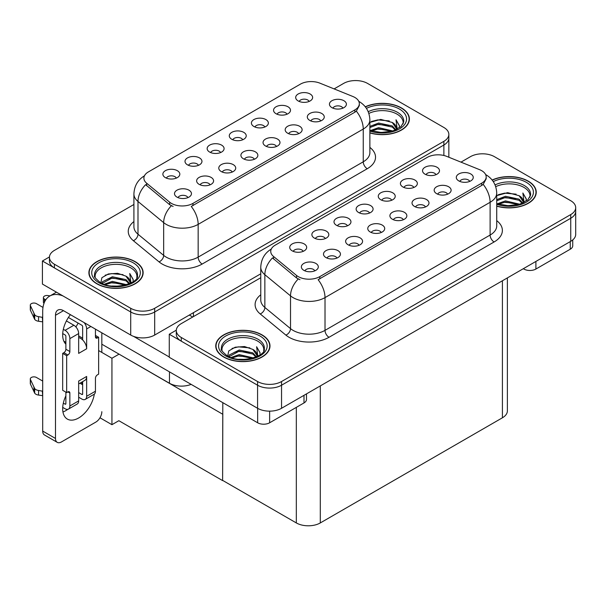 <?xml version="1.0" encoding="UTF-8"?>
<svg xmlns="http://www.w3.org/2000/svg" width="606" height="606" viewBox="0 0 606 606"><rect width="100%" height="100%" fill="white"/><g stroke="black" fill="none" stroke-linecap="round" stroke-linejoin="round"><path stroke-width="0.91" d="M342.882 108.156A5.083 2.939 0 0 0 341.519 106.724A5.083 2.939 0 0 0 336.504 105.982A5.083 2.939 0 0 0 332.959 108.156M343.913 100.725A8.476 4.893 0 0 0 333.05 100.179A8.476 4.893 0 0 0 330.247 106.262A8.476 4.893 0 0 0 331.929 107.648A8.476 4.893 0 0 0 345.594 106.262A8.476 4.893 0 0 0 343.913 100.725M264.852 127.002A5.083 2.939 0 0 0 263.489 125.571A5.083 2.939 0 0 0 258.474 124.828A5.083 2.939 0 0 0 254.929 127.002M265.882 119.571A8.476 4.893 0 0 0 255.02 119.026A8.476 4.893 0 0 0 252.217 125.109A8.476 4.893 0 0 0 253.899 126.495A8.476 4.893 0 0 0 267.564 125.109A8.476 4.893 0 0 0 265.882 119.571M286.986 114.223A5.083 2.939 0 0 0 285.623 112.792A5.083 2.939 0 0 0 280.608 112.049A5.083 2.939 0 0 0 277.063 114.223M288.017 106.792A8.476 4.893 0 0 0 277.154 106.247A8.476 4.893 0 0 0 274.351 112.33A8.476 4.893 0 0 0 276.033 113.716A8.476 4.893 0 0 0 289.698 112.33A8.476 4.893 0 0 0 288.017 106.792M198.45 165.34A5.083 2.939 0 0 0 197.079 163.908A5.083 2.939 0 0 0 192.072 163.165A5.083 2.939 0 0 0 188.527 165.34M199.48 157.908A8.476 4.893 0 0 0 188.617 157.363A8.476 4.893 0 0 0 185.807 163.446A8.476 4.893 0 0 0 187.489 164.832A8.476 4.893 0 0 0 201.162 163.446A8.476 4.893 0 0 0 199.48 157.908M254.346 159.272A5.083 2.939 0 0 0 252.975 157.84A5.083 2.939 0 0 0 247.968 157.098A5.083 2.939 0 0 0 244.423 159.272M255.376 151.848A8.476 4.893 0 0 0 244.513 151.303A8.476 4.893 0 0 0 241.711 157.378A8.476 4.893 0 0 0 243.392 158.764A8.476 4.893 0 0 0 257.058 157.378A8.476 4.893 0 0 0 255.376 151.848M210.07 184.83A5.083 2.939 0 0 0 208.706 183.398A5.083 2.939 0 0 0 203.699 182.656A5.083 2.939 0 0 0 200.154 184.83M211.108 177.406A8.476 4.893 0 0 0 200.245 176.861A8.476 4.893 0 0 0 197.435 182.944A8.476 4.893 0 0 0 199.116 184.322A8.476 4.893 0 0 0 212.789 182.944A8.476 4.893 0 0 0 211.108 177.406M309.121 101.444A5.083 2.939 0 0 0 307.757 100.013A5.083 2.939 0 0 0 302.742 99.27A5.083 2.939 0 0 0 299.197 101.444M310.151 94.013A8.476 4.893 0 0 0 299.288 93.468A8.476 4.893 0 0 0 296.485 99.551A8.476 4.893 0 0 0 298.167 100.937A8.476 4.893 0 0 0 311.832 99.551A8.476 4.893 0 0 0 310.151 94.013M276.48 146.493A5.083 2.939 0 0 0 275.109 145.061A5.083 2.939 0 0 0 270.102 144.319A5.083 2.939 0 0 0 266.557 146.493M277.51 139.069A8.476 4.893 0 0 0 266.648 138.524A8.476 4.893 0 0 0 263.845 144.599A8.476 4.893 0 0 0 265.526 145.985A8.476 4.893 0 0 0 279.192 144.599A8.476 4.893 0 0 0 277.51 139.069M320.748 120.935A5.083 2.939 0 0 0 319.385 119.503A5.083 2.939 0 0 0 314.37 118.761A5.083 2.939 0 0 0 310.825 120.935M321.778 113.504A8.476 4.893 0 0 0 310.916 112.958A8.476 4.893 0 0 0 308.113 119.041A8.476 4.893 0 0 0 309.795 120.427A8.476 4.893 0 0 0 323.46 119.041A8.476 4.893 0 0 0 321.778 113.504M298.614 133.714A5.083 2.939 0 0 0 297.251 132.282A5.083 2.939 0 0 0 292.236 131.54A5.083 2.939 0 0 0 288.691 133.714M299.644 126.283A8.476 4.893 0 0 0 288.782 125.737A8.476 4.893 0 0 0 285.979 131.82A8.476 4.893 0 0 0 287.661 133.206A8.476 4.893 0 0 0 301.326 131.82A8.476 4.893 0 0 0 299.644 126.283M220.584 152.56A5.083 2.939 0 0 0 219.213 151.129A5.083 2.939 0 0 0 214.206 150.386A5.083 2.939 0 0 0 210.661 152.56M221.614 145.129A8.476 4.893 0 0 0 210.752 144.584A8.476 4.893 0 0 0 207.949 150.667A8.476 4.893 0 0 0 209.631 152.053A8.476 4.893 0 0 0 223.296 150.667A8.476 4.893 0 0 0 221.614 145.129M242.718 139.781A5.083 2.939 0 0 0 241.355 138.35A5.083 2.939 0 0 0 236.34 137.607A5.083 2.939 0 0 0 232.795 139.781M243.748 132.35A8.476 4.893 0 0 0 232.886 131.805A8.476 4.893 0 0 0 230.083 137.888A8.476 4.893 0 0 0 231.765 139.274A8.476 4.893 0 0 0 245.43 137.888A8.476 4.893 0 0 0 243.748 132.35M187.936 197.609A5.083 2.939 0 0 0 186.572 196.177A5.083 2.939 0 0 0 181.565 195.435A5.083 2.939 0 0 0 178.02 197.609M188.974 190.186A8.476 4.893 0 0 0 178.111 189.64A8.476 4.893 0 0 0 175.301 195.723A8.476 4.893 0 0 0 176.982 197.101A8.476 4.893 0 0 0 190.655 195.723A8.476 4.893 0 0 0 188.974 190.186M232.212 172.051A5.083 2.939 0 0 0 230.841 170.619A5.083 2.939 0 0 0 225.833 169.877A5.083 2.939 0 0 0 222.288 172.051M233.242 164.627A8.476 4.893 0 0 0 222.379 164.082A8.476 4.893 0 0 0 219.569 170.157A8.476 4.893 0 0 0 221.251 171.543A8.476 4.893 0 0 0 234.923 170.157A8.476 4.893 0 0 0 233.242 164.627M176.308 178.119A5.083 2.939 0 0 0 174.945 176.687A5.083 2.939 0 0 0 169.938 175.945A5.083 2.939 0 0 0 166.392 178.119M177.346 170.695A8.476 4.893 0 0 0 166.483 170.142A8.476 4.893 0 0 0 163.673 176.225A8.476 4.893 0 0 0 165.355 177.611A8.476 4.893 0 0 0 179.028 176.225A8.476 4.893 0 0 0 177.346 170.695M354.858 97.452A15.256 8.81 0 0 0 352.821 96.468L319.923 83.166A15.256 8.81 0 0 0 300.387 84.151L148.356 171.93A15.256 8.81 0 0 0 143.887 178.156A15.256 8.81 0 0 0 146.644 183.209L169.68 202.199A15.256 8.81 0 0 0 192.966 203.381L354.858 109.906A15.256 8.81 0 0 0 359.328 103.679A15.256 8.81 0 0 0 354.858 97.452M191.14 384.371A16.953 9.787 180 0 1 169.475 383.257L101.831 344.208M356.222 80.568L354.942 80.568M49.45 256.944L42.42 261.004L130.714 311.984A16.953 9.787 0 0 0 154.689 311.984L443.88 145.016A16.953 9.787 0 0 0 448.841 138.1A16.953 9.787 0 0 1 443.88 145.016L154.689 311.984A16.953 9.787 0 0 1 130.714 311.984L54.404 267.92A16.953 9.787 0 0 1 49.442 261.004L49.442 257.308A16.953 9.787 0 0 0 54.404 264.231L130.714 308.287A16.953 9.787 0 0 0 154.689 308.287L443.88 141.327A16.953 9.787 0 0 0 448.841 134.411A16.953 9.787 0 0 0 443.88 127.487L367.569 83.431A16.953 9.787 0 0 0 343.594 83.431L334.111 88.9M42.42 261.004L42.42 284.07L130.714 335.05A16.953 9.787 0 0 0 154.689 335.05L260.762 273.806M119.049 354.146L111.936 358.252L98.634 350.571M222.811 414.057L222.614 480.603L118.852 420.7L111.936 424.692L99.975 417.784M111.936 424.692L111.936 358.252M222.614 480.603L222.811 402.657M116.254 352.533L222.614 414.171M469.733 181.399A5.083 2.939 0 0 0 468.37 179.967A5.083 2.939 0 0 0 463.363 179.217A5.083 2.939 0 0 0 459.818 181.399M470.771 173.967A8.476 4.893 0 0 0 459.909 173.422A8.476 4.893 0 0 0 457.098 179.505A8.476 4.893 0 0 0 458.78 180.891A8.476 4.893 0 0 0 472.453 179.505A8.476 4.893 0 0 0 470.771 173.967M391.703 200.238A5.083 2.939 0 0 0 390.34 198.813A5.083 2.939 0 0 0 385.333 198.064A5.083 2.939 0 0 0 381.788 200.238M392.741 192.814A8.476 4.893 0 0 0 381.878 192.269A8.476 4.893 0 0 0 379.068 198.351A8.476 4.893 0 0 0 380.75 199.73A8.476 4.893 0 0 0 394.423 198.351A8.476 4.893 0 0 0 392.741 192.814M413.837 187.459A5.083 2.939 0 0 0 412.474 186.034A5.083 2.939 0 0 0 407.467 185.284A5.083 2.939 0 0 0 403.922 187.459M414.875 180.035A8.476 4.893 0 0 0 404.013 179.49A8.476 4.893 0 0 0 401.202 185.572A8.476 4.893 0 0 0 402.884 186.951A8.476 4.893 0 0 0 416.557 185.572A8.476 4.893 0 0 0 414.875 180.035M325.301 238.582A5.083 2.939 0 0 0 323.937 237.151A5.083 2.939 0 0 0 318.93 236.408A5.083 2.939 0 0 0 315.378 238.582M326.331 231.151A8.476 4.893 0 0 0 315.476 230.606A8.476 4.893 0 0 0 312.666 236.688A8.476 4.893 0 0 0 314.347 238.075A8.476 4.893 0 0 0 328.013 236.688A8.476 4.893 0 0 0 326.331 231.151M381.197 232.515A5.083 2.939 0 0 0 379.833 231.083A5.083 2.939 0 0 0 374.826 230.341A5.083 2.939 0 0 0 371.273 232.515M382.227 225.084A8.476 4.893 0 0 0 371.372 224.538A8.476 4.893 0 0 0 368.562 230.621A8.476 4.893 0 0 0 370.243 232.007A8.476 4.893 0 0 0 383.909 230.621A8.476 4.893 0 0 0 382.227 225.084M336.928 258.073A5.083 2.939 0 0 0 335.565 256.641A5.083 2.939 0 0 0 330.55 255.899A5.083 2.939 0 0 0 327.005 258.073M337.959 250.642A8.476 4.893 0 0 0 327.104 250.096A8.476 4.893 0 0 0 324.293 256.179A8.476 4.893 0 0 0 325.975 257.565A8.476 4.893 0 0 0 339.64 256.179A8.476 4.893 0 0 0 337.959 250.642M435.979 174.679A5.083 2.939 0 0 0 434.608 173.255A5.083 2.939 0 0 0 429.601 172.505A5.083 2.939 0 0 0 426.056 174.679M437.009 167.256A8.476 4.893 0 0 0 426.147 166.711A8.476 4.893 0 0 0 423.336 172.793A8.476 4.893 0 0 0 425.018 174.172A8.476 4.893 0 0 0 438.691 172.793A8.476 4.893 0 0 0 437.009 167.256M403.331 219.736A5.083 2.939 0 0 0 401.967 218.304A5.083 2.939 0 0 0 396.96 217.562A5.083 2.939 0 0 0 393.408 219.736M404.369 212.305A8.476 4.893 0 0 0 393.506 211.759A8.476 4.893 0 0 0 390.696 217.842A8.476 4.893 0 0 0 392.377 219.228A8.476 4.893 0 0 0 406.05 217.842A8.476 4.893 0 0 0 404.369 212.305M447.599 194.178A5.083 2.939 0 0 0 446.236 192.746A5.083 2.939 0 0 0 441.229 192.004A5.083 2.939 0 0 0 437.683 194.178M448.637 186.746A8.476 4.893 0 0 0 437.774 186.201A8.476 4.893 0 0 0 434.964 192.284A8.476 4.893 0 0 0 436.646 193.67A8.476 4.893 0 0 0 450.319 192.284A8.476 4.893 0 0 0 448.637 186.746M425.465 206.957A5.083 2.939 0 0 0 424.102 205.525A5.083 2.939 0 0 0 419.094 204.783A5.083 2.939 0 0 0 415.549 206.957M426.503 199.525A8.476 4.893 0 0 0 415.64 198.98A8.476 4.893 0 0 0 412.83 205.063A8.476 4.893 0 0 0 414.512 206.449A8.476 4.893 0 0 0 428.184 205.063A8.476 4.893 0 0 0 426.503 199.525M347.435 225.803A5.083 2.939 0 0 0 346.071 224.371A5.083 2.939 0 0 0 341.064 223.622A5.083 2.939 0 0 0 337.512 225.803M348.465 218.372A8.476 4.893 0 0 0 337.61 217.827A8.476 4.893 0 0 0 334.8 223.909A8.476 4.893 0 0 0 336.481 225.296A8.476 4.893 0 0 0 350.154 223.909A8.476 4.893 0 0 0 348.465 218.372M369.569 213.017A5.083 2.939 0 0 0 368.206 211.592A5.083 2.939 0 0 0 363.199 210.843A5.083 2.939 0 0 0 359.653 213.017M370.607 205.593A8.476 4.893 0 0 0 359.744 205.048A8.476 4.893 0 0 0 356.934 211.13A8.476 4.893 0 0 0 358.616 212.509A8.476 4.893 0 0 0 372.289 211.13A8.476 4.893 0 0 0 370.607 205.593M314.794 270.852A5.083 2.939 0 0 0 313.431 269.42A5.083 2.939 0 0 0 308.416 268.678A5.083 2.939 0 0 0 304.871 270.852M315.824 263.421A8.476 4.893 0 0 0 304.962 262.875A8.476 4.893 0 0 0 302.159 268.958A8.476 4.893 0 0 0 303.841 270.344A8.476 4.893 0 0 0 317.506 268.958A8.476 4.893 0 0 0 315.824 263.421M359.063 245.294A5.083 2.939 0 0 0 357.699 243.862A5.083 2.939 0 0 0 352.692 243.12A5.083 2.939 0 0 0 349.139 245.294M360.093 237.863A8.476 4.893 0 0 0 349.238 237.317A8.476 4.893 0 0 0 346.427 243.4A8.476 4.893 0 0 0 348.109 244.786A8.476 4.893 0 0 0 361.774 243.4A8.476 4.893 0 0 0 360.093 237.863M303.167 251.361A5.083 2.939 0 0 0 301.803 249.93A5.083 2.939 0 0 0 296.788 249.187A5.083 2.939 0 0 0 293.243 251.361M304.197 243.93A8.476 4.893 0 0 0 293.342 243.385A8.476 4.893 0 0 0 290.532 249.467A8.476 4.893 0 0 0 292.213 250.854A8.476 4.893 0 0 0 305.878 249.467A8.476 4.893 0 0 0 304.197 243.93M481.717 170.695A15.256 8.81 0 0 0 479.679 169.703L446.781 156.401A15.256 8.81 0 0 0 427.245 157.393L275.207 245.165A15.256 8.81 0 0 0 270.738 251.392A15.256 8.81 0 0 0 273.503 256.444L296.539 275.442A15.256 8.81 0 0 0 319.824 276.616L481.717 183.148A15.256 8.81 0 0 0 486.186 176.922A15.256 8.81 0 0 0 481.717 170.695M483.073 153.81L481.793 153.81M176.308 330.179L169.271 334.239L257.573 385.219A16.953 9.787 0 0 0 281.548 385.219L570.738 218.258A16.953 9.787 0 0 0 575.7 211.335A16.953 9.787 0 0 1 570.738 218.258L281.548 385.219A16.953 9.787 0 0 1 257.573 385.219L181.262 341.163A16.953 9.787 0 0 1 176.293 334.239L176.293 330.55A16.953 9.787 0 0 0 181.262 337.466L257.573 381.53A16.953 9.787 0 0 0 281.548 381.53L570.738 214.569A16.953 9.787 0 0 0 575.7 207.646A16.953 9.787 0 0 0 570.738 200.722L494.42 156.666A16.953 9.787 0 0 0 470.453 156.666L460.969 162.143M169.271 334.239L169.271 357.305L257.573 408.285A16.953 9.787 0 0 0 281.548 408.285L570.738 241.324A16.953 9.787 0 0 0 575.7 234.408L575.7 207.646M507.381 277.904L507.381 410.876A16.953 9.787 180 0 1 502.412 417.792L320.301 522.933A16.953 9.787 180 0 1 296.326 522.933L222.811 480.49M369.872 132.926A27.118 15.658 0 0 0 409.391 118.996A27.118 15.658 0 0 0 401.445 107.929A27.118 15.658 0 0 0 365.282 106.792M135.191 261.648A27.118 15.658 0 0 0 105.633 258.254A27.118 15.658 0 0 0 88.893 272.723A27.118 15.658 0 0 0 96.839 283.79A27.118 15.658 0 0 0 126.396 287.183A27.118 15.658 0 0 0 143.137 272.723A27.118 15.658 0 0 0 135.191 261.648M89.173 274.154A27.118 15.658 0 0 0 89.082 274.563M359.328 103.679L359.328 105.55L356.343 111.133L354.858 112.208L191.246 206.449A19.778 11.416 60 0 1 198.162 224.371A22.604 13.052 180 0 1 166.195 224.371A22.604 13.052 180 0 1 163.665 222.629L137.994 201.465A22.604 13.052 180 0 1 133.911 193.981L133.911 226.735A22.604 13.052 0 0 0 137.994 234.219L163.665 255.384A22.604 13.052 0 0 0 166.195 257.126A22.604 13.052 0 0 0 198.162 257.126L363.252 161.81A22.604 13.052 0 0 0 369.872 152.583L369.872 119.829A22.604 13.052 180 0 1 363.252 129.055A19.778 11.416 -120 0 0 356.343 111.133M173.111 206.449L169.68 204.714L145.622 184.678A19.778 13.226 129.5 0 0 137.994 201.465L137.994 234.219A5.651 3.78 -50.5 0 1 133.365 240.703A28.255 16.309 180 0 1 133.911 221.561M133.911 204.487L54.404 250.392A16.953 9.787 0 0 0 49.442 257.308M142.948 274.563A27.118 15.658 0 0 0 142.857 274.154M409.202 120.844A27.118 15.658 0 0 0 409.111 120.435M496.731 206.161A27.118 15.658 0 0 0 536.249 192.238A27.118 15.658 0 0 0 528.303 181.164A27.118 15.658 0 0 0 492.133 180.035M262.05 334.883A27.118 15.658 0 0 0 232.492 331.49A27.118 15.658 0 0 0 215.751 345.958A27.118 15.658 0 0 0 223.69 357.032A27.118 15.658 0 0 0 253.247 360.426A27.118 15.658 0 0 0 269.988 345.958A27.118 15.658 0 0 0 262.05 334.883M216.031 347.397A27.118 15.658 0 0 0 215.933 347.806M486.186 176.922L486.186 178.785L483.194 184.375L481.717 185.444L318.105 279.692A19.778 11.416 60 0 1 325.013 297.607A22.604 13.052 180 0 1 293.054 297.607A22.604 13.052 180 0 1 290.516 295.864L264.852 274.7A22.604 13.052 180 0 1 260.762 267.216L260.762 299.97A22.604 13.052 0 0 0 264.852 307.454L290.516 328.626A22.604 13.052 0 0 0 293.054 330.368A22.604 13.052 0 0 0 325.013 330.368L490.11 235.052A22.604 13.052 0 0 0 496.731 225.826L496.731 193.064A22.604 13.052 180 0 1 490.11 202.29A19.778 11.416 -120 0 0 483.194 184.375M299.962 279.692L296.539 277.957L272.473 257.921A19.778 13.226 129.5 0 0 264.852 274.7L264.852 307.454A5.651 3.78 -50.5 0 1 260.224 313.946A28.255 16.309 180 0 1 260.762 294.796M260.762 277.73L181.262 323.627A16.953 9.787 0 0 0 176.293 330.55M269.799 347.806A27.118 15.658 0 0 0 269.708 347.397M536.06 194.079A27.118 15.658 0 0 0 535.962 193.678M535.893 261.444L535.893 269.049L570.254 249.217L570.254 241.605M572.738 239.931L572.738 245.756A8.476 4.893 180 0 1 570.254 249.217M535.893 269.049A8.476 4.893 180 0 1 523.91 269.049L523.91 268.36M523.311 268.708L523.91 269.049M67.811 409.338A22.604 13.052 -60 0 1 65.872 410.595A22.604 13.052 -60 0 1 62.948 411.974M94.324 394.127A22.604 13.052 -60 0 1 78.659 417.981A22.604 13.052 -60 0 1 67.357 419.094A22.604 13.052 -60 0 1 65.872 395.832M65.872 342.352L63.842 341.178M82.651 338.201L78.659 335.891M269.64 411.156L269.64 422.776L304 402.937L304 395.324M192.723 317.006L189.33 315.052M169.271 356.987L133.57 336.375M78.129 323.096A22.604 13.052 -60 0 1 75.886 326.929M81.84 382.098A22.604 13.052 -60 0 1 81.81 384.272M55.487 438.464A8.476 4.893 120 0 0 57.237 442.342L44.45 434.957A8.476 4.893 -60 0 1 42.7 431.078L55.487 438.464L55.487 315.279A11.302 6.522 60 0 1 57.828 310.105A11.302 6.522 60 0 1 63.471 310.666L257.656 422.776L257.656 408.33M63.016 295.963A33.906 19.574 -120 0 0 49.722 296.069A33.906 19.574 -120 0 0 42.7 311.59L42.7 431.078M57.237 442.342A8.476 4.893 120 0 0 61.479 441.925L95.839 422.087A8.476 4.893 120 0 0 101.831 411.701M65.872 344.163A22.604 13.052 -60 0 1 70.402 314.665M101.831 352.419L101.831 332.808M306.485 393.892L306.485 399.475A8.476 4.893 180 0 1 304 402.937M269.64 422.776A8.476 4.893 180 0 1 257.656 422.776M90.885 326.49L86.65 328.937L86.65 348.776A8.476 4.893 -120 0 0 82.651 339.943A8.476 4.893 -120 0 0 80.651 338.39A8.476 4.893 -120 0 0 78.659 337.633M62.713 407.391L65.069 408.747A6.78 3.916 -120 0 0 68.463 409.088A6.78 3.916 -120 0 0 69.864 405.982L78.659 400.907L78.659 381.068L86.65 376.455L86.65 396.294L95.437 391.218L95.437 378.303A2.825 1.629 -60 0 1 97.437 374.841L98.634 374.152L98.634 337.239L95.437 335.398M78.659 400.907A6.78 3.916 60 0 1 77.25 404.013L68.463 409.088M42.7 381.068L36.458 377.47A3.606 2.083 180 0 0 32.527 377.015A3.606 2.083 180 0 0 30.3 378.939L30.3 383.553A3.606 2.083 0 0 0 30.421 384.09L34.701 393.188A5.651 3.265 0 0 0 38.557 395.082L38.557 390.469L42.7 391.218M78.659 383.939L84.893 380.333A8.476 4.893 -120 0 0 86.65 376.455M82.651 381.628L82.651 393.991A1.129 0.651 60 0 1 82.416 394.506A1.129 0.651 60 0 1 81.855 394.445L82.651 393.991M78.659 392.605L81.855 394.445M95.437 391.218A6.78 3.916 60 0 1 94.036 394.324L85.241 399.399A6.78 3.916 -120 0 1 81.855 399.059L78.659 397.218M85.241 399.399A6.78 3.916 -120 0 0 86.65 396.294M73.864 325.248A6.78 3.916 60 0 1 78.659 333.55L69.864 338.625A6.78 3.916 -120 0 0 65.069 330.323L73.864 325.248L66.402 320.938M42.996 307.424L36.458 303.651A3.606 2.083 180 0 0 32.527 303.197A3.606 2.083 180 0 0 30.3 305.121L30.3 309.734A3.606 2.083 0 0 0 30.421 310.28L34.701 319.377A5.651 3.265 0 0 0 38.557 321.263L38.557 316.65L42.7 317.4M86.65 348.776L78.659 353.389L78.659 333.55M86.65 328.937A6.78 3.916 -120 0 0 84.098 322.574M45.776 299.803L44.45 299.038A3.606 2.083 180 0 1 43.39 297.561A3.606 2.083 180 0 1 47.935 295.554L50.048 295.88M82.651 339.943L82.651 326.626A1.129 0.651 60 0 0 81.855 325.248L68.402 317.476M65.872 392.143L65.872 403.679A1.129 0.651 60 0 1 65.637 404.194A1.129 0.651 60 0 1 65.069 404.134L65.872 403.679M62.713 333.573L65.069 334.936A1.129 0.651 60 0 1 65.872 336.315L65.872 349.238A2.825 1.629 -60 0 1 63.872 352.7L62.676 353.389L62.676 390.294L66.668 392.605L67.872 391.908A2.825 1.629 -60 0 1 69.281 391.771A2.825 1.629 -60 0 1 69.864 393.067L69.864 405.982M69.864 338.625L69.864 351.541A2.825 1.629 -60 0 1 67.872 355.002L66.668 355.692L62.676 353.389M63.335 329.316L65.069 330.323M42.7 322.013L42.314 317.18M42.314 321.794L38.557 321.263M38.557 316.65A5.651 3.265 0 0 1 34.701 314.764L30.421 305.666A3.606 2.083 180 0 1 30.3 305.121M34.701 314.764L34.701 319.377M33.944 313.257L33.944 317.87M82.651 384.757L79.939 383.197M98.634 337.239L97.437 337.936A2.825 1.629 -60 0 1 96.021 338.072A2.825 1.629 -60 0 1 95.437 336.777L95.437 329.119M66.668 355.692L66.668 392.605M42.7 395.832L42.314 390.999M63.335 403.134L65.069 404.134M42.314 395.612L38.557 395.082M43.39 297.561L43.39 302.174A3.606 2.083 0 0 0 44.003 303.333M38.557 390.469A5.651 3.265 0 0 1 34.701 388.575L30.421 379.477A3.606 2.083 180 0 1 30.3 378.939M34.701 388.575L34.701 393.188M33.944 387.075L33.944 391.688M368.857 113.428A20.907 12.067 180 0 1 397.051 114.155A20.907 12.067 180 0 1 403.051 123.995M365.403 106.944A26.838 15.498 180 0 1 401.248 108.042A26.838 15.498 180 0 1 409.111 118.996A26.838 15.498 180 0 1 369.872 132.744M369.872 122.404L380.773 119.405L392.256 122.457L396.385 128.502M378.28 132.305L384.727 132.434M370.402 130.563L378.614 127.654L392.9 130.972M371.531 130.941L378.614 128.805L391.673 131.328M369.872 126.404L378.614 123.041L392.256 125.919L395.877 129.866M369.872 127.563L378.614 124.192L392.256 127.071L395.377 130.085M396.15 129.745A14.127 8.158 0 0 0 396.4 128.222A14.127 8.158 0 0 0 392.256 122.457M397.188 129.237L396.013 119.776L399.452 125.73L399.324 126.965M396.013 119.776L399.452 125.957M371.425 121.473L377.826 119.89L389.264 120.92M373.697 125.306L377.826 124.503L388.863 125.412M373.697 129.919L377.826 129.116L388.863 130.025M495.716 186.671A20.907 12.067 180 0 1 523.91 187.39A20.907 12.067 180 0 1 529.909 197.238M492.254 180.187A26.838 15.498 180 0 1 528.106 181.277A26.838 15.498 180 0 1 535.962 192.238A26.838 15.498 180 0 1 496.731 205.979M496.731 195.647L507.623 192.64L519.115 195.7L523.243 201.745M505.139 205.54L511.585 205.669M497.253 203.798L505.472 200.889L519.759 204.214M498.39 204.177L505.472 202.048L518.524 204.563M496.731 199.647L505.472 196.276L519.115 199.154L522.728 203.108M496.731 200.798L505.472 197.435L519.115 200.313L522.228 203.321M523.001 202.987A14.127 8.158 0 0 0 523.251 201.465A14.127 8.158 0 0 0 519.115 195.7M524.046 202.48L522.872 193.011L526.311 198.965L526.175 200.207M522.872 193.011L526.303 199.192M498.283 194.708L504.677 193.132L516.123 194.155M500.556 198.541L504.677 197.745L515.714 198.647M500.556 203.154L504.677 202.359L515.714 203.26M95.233 277.722A20.907 12.067 180 0 1 106.974 265.526A20.907 12.067 180 0 1 130.798 267.875A20.907 12.067 180 0 1 136.797 277.722M134.994 261.762A26.838 15.498 180 0 1 142.857 272.723A26.838 15.498 180 0 1 126.283 287.032A26.838 15.498 180 0 1 97.036 283.676A26.838 15.498 180 0 1 89.173 272.723A26.838 15.498 180 0 1 105.739 258.406A26.838 15.498 180 0 1 134.994 261.762M100.838 282.828L101.906 277.677L108.338 273.973L117.64 273.306L126.003 276.177L130.131 282.229M112.027 286.024L118.473 286.153M104.149 284.282L112.36 281.373L126.646 284.691M105.277 284.661L112.36 282.525L125.412 285.047M101.899 283.358L102.369 281.76L112.36 276.76L126.003 279.639L129.623 283.593M102.134 283.464L112.36 277.912L126.003 280.79L129.116 283.805M129.889 283.472A14.127 8.158 0 0 0 130.138 281.949A14.127 8.158 0 0 0 126.003 276.177M130.934 282.964L129.76 273.495L133.199 279.449L133.062 280.692M129.76 273.495L133.191 279.677M105.171 275.192L111.565 273.617L123.01 274.639M107.444 279.025L111.565 278.23L122.601 279.131M107.444 283.638L111.565 282.843L122.601 283.744M222.084 350.957A20.907 12.067 180 0 1 233.833 338.762A20.907 12.067 180 0 1 257.656 341.117A20.907 12.067 180 0 1 263.655 350.957M261.845 335.004A26.838 15.498 180 0 1 269.708 345.958A26.838 15.498 180 0 1 253.141 360.275A26.838 15.498 180 0 1 223.894 356.919A26.838 15.498 180 0 1 216.031 345.958A26.838 15.498 180 0 1 232.598 331.641A26.838 15.498 180 0 1 261.845 335.004M227.689 356.063L228.765 350.919L235.196 347.215L244.498 346.541L252.861 349.42L256.989 355.464M238.885 359.267L245.324 359.388M231 357.525L239.211 354.616L253.497 357.934M232.128 357.904L239.211 355.767L252.27 358.29M228.757 356.601L229.227 354.995L239.211 350.003L252.861 352.881L256.474 356.828M228.985 356.707L239.211 351.154L252.861 354.033L255.974 357.048M256.747 356.707A14.127 8.158 0 0 0 256.997 355.184A14.127 8.158 0 0 0 252.861 349.42M257.792 356.199L256.618 346.738L260.05 352.692L259.921 353.927M256.618 346.738L260.05 352.912M232.022 348.435L238.423 346.852L249.869 347.882M234.302 352.268L238.423 351.465L249.46 352.374M234.302 356.881L238.423 356.078L249.46 356.987M169.475 383.257L169.475 371.864M443.88 155.484L443.88 141.327M154.689 335.05L154.689 308.287M130.714 335.05L130.714 308.287M193.443 316.597L193.443 312.673M146.644 183.209L146.644 185.724M169.68 202.199L169.68 204.714M192.966 203.381L192.966 205.676M354.858 109.906L354.858 112.208M570.738 241.324L570.738 214.569M281.548 408.285L281.548 381.53M257.573 408.285L257.573 381.53M502.412 417.792L502.412 280.767M320.301 522.933L320.301 385.908M296.326 522.933L296.326 407.368M273.503 256.444L273.503 258.959M296.539 275.442L296.539 277.957M319.824 276.616L319.824 278.919M481.717 183.148L481.717 185.444M202.154 264.049A5.651 3.265 60 0 1 198.162 257.126L198.162 224.371L363.252 129.055L363.252 161.81A5.651 3.265 60 0 0 367.251 168.733L202.154 264.049A28.255 16.309 180 0 1 162.203 264.049A28.255 16.309 180 0 1 159.037 261.868L133.365 240.703M171.369 205.767A19.778 13.226 129.5 0 0 163.665 222.629L163.665 255.384A5.651 3.78 -50.5 0 1 159.037 261.868M369.872 147.409A28.255 16.309 180 0 1 367.251 168.733M54.404 264.231L54.404 267.92M329.013 337.284A5.651 3.265 60 0 1 325.013 330.368L325.013 297.607L490.11 202.29L490.11 235.052A5.651 3.265 60 0 0 494.102 241.968L329.013 337.284A28.255 16.309 180 0 1 289.054 337.284A28.255 16.309 180 0 1 285.888 335.11L260.224 313.946M298.228 279.002A19.778 13.226 129.5 0 0 290.516 295.864L290.516 328.626A5.651 3.78 -50.5 0 1 285.888 335.11M496.731 220.652A28.255 16.309 180 0 1 494.102 241.968M181.262 337.466L181.262 341.163M63.471 310.666L55.487 315.279M44.45 302.212L44.45 299.038M69.864 351.541L65.872 349.238M30.421 305.666L30.421 310.28M97.437 337.936L95.437 336.777M67.872 355.002L63.872 352.7M69.864 393.067L67.872 391.908M30.421 379.477L30.421 384.09M368.213 111.693A21.483 12.408 180 0 1 397.46 112.299A21.483 12.408 180 0 1 403.702 121.965L400.952 126.669L392.764 131.017L381.129 132.494L369.872 130.366M366.425 108.368A24.293 14.029 180 0 1 399.452 109.08A24.293 14.029 180 0 1 401.46 127.601A24.293 14.029 180 0 1 369.872 131.063M495.064 184.928A21.483 12.408 180 0 1 524.319 185.542A21.483 12.408 180 0 1 530.553 195.2L527.803 199.912L519.615 204.252L507.987 205.729L496.731 203.601M493.276 181.603A24.293 14.029 180 0 1 526.303 182.315A24.293 14.029 180 0 1 528.311 200.844A24.293 14.029 180 0 1 496.731 204.298M94.581 275.685A21.483 12.408 180 0 1 107.088 263.512A21.483 12.408 180 0 1 131.207 266.019A21.483 12.408 180 0 1 137.448 275.685C139.403 282.941 112.739 291.122 100.248 282.502C95.422 278.449 93.536 276.177 94.581 275.685M133.191 262.799A24.293 14.029 180 0 1 133.191 282.638A24.293 14.029 180 0 1 98.831 282.638A24.293 14.029 180 0 1 98.831 262.799A24.293 14.029 180 0 1 133.191 262.799M221.44 348.92A21.483 12.408 180 0 1 233.939 336.747A21.483 12.408 180 0 1 258.065 339.262A21.483 12.408 180 0 1 264.299 348.92C266.261 356.176 239.59 364.357 227.099 355.737C222.281 351.685 220.395 349.42 221.44 348.92M260.05 336.042A24.293 14.029 180 0 1 260.05 355.881A24.293 14.029 180 0 1 225.69 355.881A24.293 14.029 180 0 1 225.69 336.042A24.293 14.029 180 0 1 260.05 336.042M448.841 157.242L448.841 134.411M369.872 119.829C369.486 111.701 365.918 105.611 359.153 101.55L358.782 101.338M144.622 175.695C137.865 179.755 134.29 185.853 133.911 193.981M496.731 193.064C496.344 184.944 492.769 178.846 486.012 174.786L485.633 174.573M271.48 248.937C264.716 252.997 261.148 259.088 260.762 267.216M49.722 296.069L56.464 292.175M409.111 118.996L409.111 121.253M535.962 192.238L535.962 194.488M142.857 272.723L142.857 274.972M89.173 272.723L89.173 274.972M269.708 345.958L269.708 348.215M216.031 345.958L216.031 348.215"/></g></svg>

